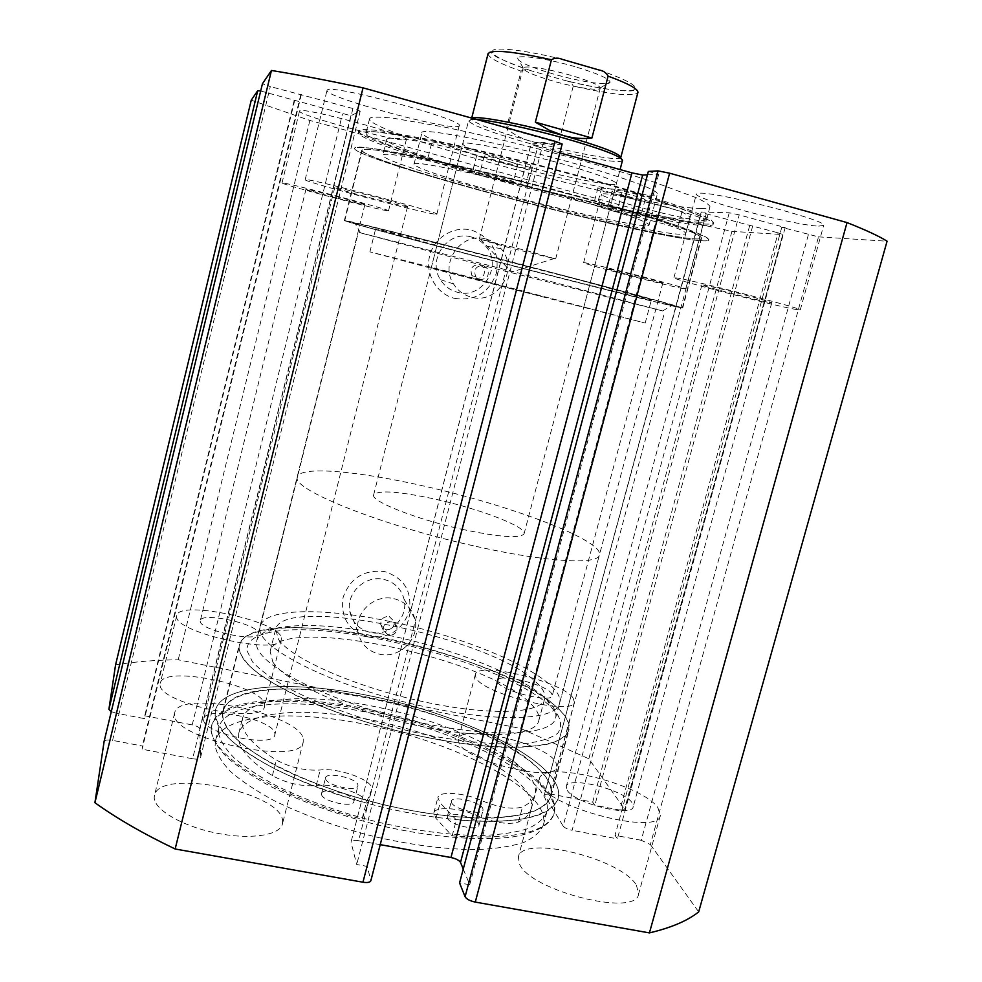<?xml version="1.0" encoding="UTF-8"?>
<svg xmlns="http://www.w3.org/2000/svg" width="982" height="982" viewBox="0 0 982 982"><rect width="100%" height="100%" fill="white"/><g stroke="black" fill="none" stroke-linecap="round" stroke-linejoin="round"><path stroke-width="0.74" stroke-dasharray="4.91 3.68" d="M325.57 778.738C326.331 785.453 357.288 792.302 357.951 785.907L357.914 784.851C356.687 778.1 326.368 771.471 325.558 777.793L325.57 778.738M321.544 794.487C322.268 801.398 353.201 808.198 353.901 801.631L353.876 800.539C352.698 793.616 322.403 787.012 321.544 793.53L321.544 794.487M451.524 802.564C453.623 809.168 482.444 815.956 483.058 810.003L482.837 808.493C480.321 801.852 452.101 795.285 451.364 801.177L451.524 802.564M447.448 818.043C449.498 824.819 478.295 831.582 478.958 825.445L478.75 823.898C476.27 817.098 448.074 810.567 447.301 816.619L447.448 818.043M362.039 819.209L367.477 805.633L367.538 803.092C365.685 794.082 332.493 782.826 316.229 785.575C301.118 786.57 286.511 783.268 272.407 775.67C250.889 761.885 239.571 749.499 238.417 738.501L238.773 733.308C245.218 709.974 308.79 706.414 376.646 721.083C444.551 735.579 512.088 766.868 528.23 794.192C531.287 799.532 532.232 804.479 531.066 809.045C529.691 814.176 525.493 818.497 518.471 822.008C508.799 824.99 495.333 823.002 478.087 816.03C460.681 807.793 434.989 805.927 433.823 813.01L436.008 818.423L452.15 835.878C513.795 839.991 547.821 832.343 554.229 812.961C555.652 807.376 554.376 801.312 550.374 794.782C530.12 762.707 451.18 726.827 372.583 710.158C294.072 693.317 219.661 697.097 211.94 724.446L211.474 729.491C210.443 754.667 275.5 796.034 362.039 819.209L366.2 803.08L371.675 789.491L371.577 787.441C369.662 778.665 336.421 767.458 320.181 770.023C305.095 770.882 290.476 767.556 276.335 760.068C254.743 746.504 243.34 734.364 242.112 723.66L242.431 718.603C248.704 695.968 312.19 692.961 380.095 707.715C448.025 722.31 515.722 753.243 532.048 779.941C535.153 785.158 536.135 789.982 534.994 794.413C533.668 799.397 529.507 803.571 522.51 806.934C512.874 809.769 499.408 807.732 482.125 800.821C464.67 792.683 438.991 790.682 437.874 797.568L440.108 802.859L456.36 819.945C517.968 824.389 551.909 817.208 558.157 798.391C559.544 792.965 558.218 787.061 554.179 780.678C533.705 749.315 454.58 713.853 375.946 697.073C297.399 680.121 223.086 683.251 215.561 709.79L215.132 714.7C214.285 739.188 279.575 779.892 366.2 803.08M452.15 835.878L456.36 819.945M225.479 725.011C238.049 751.905 313.995 790.019 397.219 807.72C480.468 825.629 546.029 818.362 550.755 795.96C552.608 788.202 548.963 779.61 539.83 770.17C483.77 707.764 236.085 658.713 223.221 711.25C222.19 715.387 222.939 719.978 225.479 725.011M242.309 657.142C255.701 681.042 332.616 716.909 416.086 735.199C499.593 753.66 564.589 749.524 568.504 730.117C570.063 723.403 566.148 715.78 556.733 707.236C498.758 650.882 250.741 599.683 239.62 645.064C238.724 648.636 239.62 652.662 242.309 657.142M272.836 662.003C285.111 681.79 348.168 710.587 415.349 725.158C482.567 739.888 535.423 736.721 538.75 720.825C539.99 715.608 537.068 709.655 529.973 702.965C484.654 656.798 277.992 614.094 270.148 651.361L272.836 662.003M278.483 639.417C290.979 658.382 354.293 686.59 421.548 701.32C488.827 716.209 541.536 713.889 544.642 698.828C545.808 693.881 542.801 688.186 535.644 681.741C489.797 637.269 283.025 593.95 275.66 629.266L278.483 639.417M247.071 650.919L252.583 661.991C260.34 670.252 272.284 679.004 288.426 688.247C323.815 706.831 376.904 724.777 428.803 735.346C467.223 742.539 501.36 745.289 526.192 743.472C540.91 741.484 551.442 738.047 557.801 733.186C561.679 727.65 561.483 721.267 557.211 714.012L551.332 707.359C507.068 662.813 325.987 615.984 265.668 633.476C252.521 636.974 246.31 642.793 247.071 650.919M552.019 705.432C555.37 710.072 556.561 714.282 555.591 718.087C552.117 736.561 485.489 738.783 405.149 719.18C324.784 699.761 258.389 665.035 256.597 645.039L256.744 640.804C258.278 635.317 263.998 631.279 273.892 628.676C300.406 622.87 338.569 625.068 388.381 635.268L383.25 630.149C383.201 624.503 386.061 621.741 391.818 621.876L396.949 626.933C397.084 632.666 394.236 635.44 388.381 635.268C453.5 648.709 522.142 675.665 546.471 699.172L552.019 705.432M667.195 304.53C674.659 306.2 676.414 306.384 672.474 305.083C661.905 301.584 593.57 283.221 513.967 262.636C434.351 242.051 365.685 224.976 354.748 222.914L353.385 222.669C334.285 219.833 616.279 293.274 667.195 304.53M359.216 232.538L511.745 271.216L662.604 310.95L483.316 265.57L487.232 268.246C489.834 275.488 487.33 279.269 479.732 279.563L475.681 276.691C473.361 269.522 475.902 265.815 483.316 265.57L359.216 232.538M454.531 298.368C475.128 301.314 489.097 292.857 496.438 272.996C499.629 252.006 491.466 237.754 471.937 230.254C454.089 225.394 434.191 237.337 429.699 255.701C424.924 273.99 436.659 293.986 454.531 298.368M471.409 236.993C477.105 238.54 481.855 241.584 485.673 246.126C503.435 265.619 482.297 299.915 457.293 292.231C450.063 290.267 444.441 286.081 440.415 279.649C426.789 259.322 448.295 229.714 471.409 236.993M368.005 636.925C388.393 639 402.141 630.469 409.248 611.332C412.244 591.274 404.056 578.03 384.698 571.598C364.175 569.364 350.316 577.919 343.148 597.265C340.288 617.494 348.573 630.714 368.005 636.925M383.876 579.417C394.285 582.105 400.951 588.488 403.884 598.59C409.285 617.224 389.535 637.146 370.337 632.396C358.982 629.474 352.108 622.367 349.702 611.05C346.057 592.797 365.562 574.765 383.876 579.417M389.24 616.549L394.285 621.508C394.42 627.167 391.609 629.916 385.84 629.781L380.746 624.675C380.709 619.09 383.532 616.377 389.24 616.549M479.511 264.686L483.365 267.325C485.906 274.481 483.439 278.213 475.963 278.507L471.949 275.66C469.642 268.565 472.158 264.907 479.511 264.686M393.831 598.639C404.744 601.426 411.728 608.116 414.797 618.697C420.443 638.214 399.711 659.131 379.58 654.196C367.673 651.176 360.468 643.726 357.951 631.88C354.134 612.756 374.621 593.803 393.831 598.639M486.078 239.068C492.043 240.7 497.039 243.892 501.041 248.655C519.65 269.142 497.408 305.181 471.188 297.116C463.602 295.066 457.71 290.66 453.488 283.908C439.2 262.55 461.81 231.421 486.078 239.068M218.409 732.363L218.851 727.269C226.204 701.05 297.546 697.294 373.05 713.521C448.614 729.577 524.302 764.168 543.292 794.904C546.986 801.079 548.165 806.799 546.814 812.089C543.967 818.743 537.485 824.328 527.371 828.833C515.194 832.576 499.826 834.81 481.241 835.522C450.677 835.338 416.429 830.932 378.512 822.29C340.631 812.654 306.924 800.649 277.378 786.275C259.555 776.737 245.107 767.249 234.023 757.809C225.087 748.628 219.882 740.146 218.409 732.363M215.119 745.645L215.598 740.416C223.11 713.509 294.539 709.2 370.005 725.33C445.546 741.275 521.074 776.222 539.879 807.585C543.537 813.882 544.679 819.737 543.292 825.162C540.395 832 533.864 837.756 523.713 842.446C511.512 846.361 496.106 848.743 477.51 849.59C446.92 849.602 412.673 845.306 374.768 836.701C336.924 827.077 303.266 814.999 273.794 800.477C256.02 790.817 241.621 781.193 230.586 771.607C221.699 762.253 216.543 753.599 215.119 745.645M215.132 714.687L215.561 709.79C223.086 683.251 297.399 680.121 375.959 697.073C454.58 713.853 533.717 749.327 554.179 780.678C558.218 787.061 559.544 792.965 558.157 798.391C554.376 808.591 540.566 816.177 517.219 819.896C484.003 823.91 434.351 819.491 382.391 807.253C342.706 797.114 307.415 784.618 276.519 769.765C257.898 759.933 242.824 750.187 231.286 740.538C221.993 731.173 216.617 722.556 215.132 714.687M211.105 730.964L211.584 725.907C219.317 698.484 293.741 694.642 372.252 711.471C450.848 728.128 529.777 764.045 549.994 796.193C553.983 802.736 555.272 808.812 553.836 814.422C549.957 824.954 536.062 832.883 512.665 836.909C479.376 841.316 429.699 837.18 377.788 824.99C338.152 814.864 302.922 802.282 272.112 787.22C253.565 777.241 238.552 767.323 227.075 757.466C217.857 747.891 212.529 739.053 211.105 730.964M238.994 649.274L239.24 644.978C245.525 623.079 316.327 622.846 392.039 639.663C467.8 656.332 544.458 688.713 564.65 715.522C568.59 720.911 570.002 725.808 568.885 730.227C566.332 735.764 560.121 740.232 550.264 743.632C538.32 746.32 523.111 747.584 504.662 747.425C474.257 746.025 439.997 740.894 401.908 732.02C363.819 722.31 329.792 710.747 299.805 697.355C281.687 688.542 266.932 679.912 255.529 671.467C246.273 663.329 240.762 655.927 238.994 649.274M222.435 716.111L222.84 711.177C229.984 685.792 301.216 682.723 376.757 699.061C452.371 715.24 528.242 749.401 547.465 779.377C551.221 785.391 552.436 790.952 551.123 796.071C548.337 802.515 541.917 807.879 531.851 812.175C519.723 815.711 504.38 817.748 485.82 818.288C455.292 817.871 421.045 813.329 383.078 804.639C345.161 794.99 311.392 783.071 281.76 768.881C263.888 759.491 249.379 750.174 238.233 740.931C229.223 731.946 223.957 723.673 222.435 716.111M697.416 222.165C702.891 222.435 705.825 222.006 706.205 220.864C705.592 219.084 701.16 216.347 692.924 212.652L650.833 197.664C621.459 188.36 587.199 178.528 548.066 168.143C508.664 157.918 472.588 149.313 439.826 142.329L389.633 133.147C378.328 131.735 370.828 131.367 367.133 132.03L366.065 132.901C363.156 145.667 642.093 220.275 697.416 222.165M701.087 208.528C706.61 208.663 709.581 208.074 710.011 206.785C709.446 204.796 705.076 201.85 696.876 197.947L654.896 182.419C625.534 172.893 591.287 162.914 552.117 152.492C512.69 142.255 476.552 133.736 443.704 126.936L393.352 118.233C381.986 117.018 374.424 116.846 370.68 117.717L369.576 118.736C366.249 133.257 645.284 208.233 701.087 208.528M699.749 240.627C705.567 241.13 708.648 240.885 709.004 239.89L705.8 236.957L676.475 225.406C645.886 215.107 596.86 200.831 543.23 186.727C502.023 176.048 464.376 166.952 430.288 159.44L378.303 149.325C366.679 147.631 359.044 147.018 355.374 147.484L354.404 148.184C352.342 159.391 641.774 236.392 699.749 240.627C705.567 241.13 708.648 240.885 709.004 239.89C708.881 235.999 678.587 225.148 618.12 207.325L593.619 204.317C592.612 205.422 617.825 212.812 637.011 217.096C655.681 221.466 669.196 225.222 677.555 228.401C683.214 230.844 685.902 232.525 685.645 233.47C685.362 234.281 682.956 234.526 678.39 234.17C631.181 231.335 379.653 164.448 382.747 155.156L383.888 154.481C388.123 153.622 402.583 155.622 427.293 160.496C443.091 163.859 458.115 167.824 472.391 172.427C488.778 178.086 528.291 187.501 527.629 185.537L526.401 182.37C436.118 159.17 361.474 144.403 355.374 147.484L354.404 148.184C352.342 159.391 641.774 236.392 699.749 240.627M704.217 224.019C710.096 224.326 713.239 223.884 713.656 222.681L710.551 219.354C704.806 216.2 695.084 212.087 681.385 207.055C650.894 196.302 601.88 181.695 548.202 167.541C506.945 156.85 469.236 147.852 435.038 140.586L382.845 131.072C371.147 129.636 363.426 129.28 359.694 130.005L358.675 130.876C356.085 144.317 645.653 221.785 704.217 224.019M674.72 306.482L682.711 308.004L668.484 303.585L522.989 264.87L415.816 237.484L344.375 220.496C344.081 222.521 622.306 294.858 674.72 306.482M692.936 238.798C698.362 239.24 701.246 239.007 701.578 238.061C700.89 236.527 696.398 234.047 688.1 230.586L645.898 216.261C616.475 207.239 582.216 197.554 543.12 187.231C503.766 177.03 467.751 168.315 435.087 161.109L385.104 151.338C373.86 149.694 366.433 149.08 362.812 149.497L361.793 150.185C359.4 160.827 638.19 234.98 692.936 238.798M458.299 126.359L459.232 125.733C465.799 120.197 330.357 83.519 327.252 90.074L327.006 90.405C323.495 96.641 447.718 130.52 458.299 126.359M436.057 214.236L436.843 214.15C442.231 213.131 307.305 177.693 305.341 179.632L305.156 179.718C302.738 181.474 426.605 214.088 436.057 214.236M818.693 226.118L823.677 225.381C829.422 220.95 717.768 191.932 699.663 193.172L696.434 193.945C692.703 198.732 794.671 225.529 818.693 226.118M795.666 309.416L800.269 309.931C804.97 309.183 693.906 280.41 676.88 277.98L673.922 277.746C671.16 278.949 772.711 305.365 795.666 309.416M405.873 139.874L406.364 139.542C411.163 136.068 301.204 106.437 299.657 110.856L299.522 111.027C296.748 114.992 399.379 142.758 405.873 139.874M388.111 210.86L388.528 210.823C392.579 210.295 282.926 181.535 282.116 182.934L282.018 182.971C279.956 184.002 382.354 210.897 388.111 210.86M701.565 220.668L704.254 220.263C708.623 217.353 615.235 192.877 603.316 193.822L601.585 194.24C598.652 197.443 685.583 220.385 701.565 220.668M683.263 288.634L685.743 288.917C689.438 288.524 596.393 264.342 585.186 262.795L583.603 262.673C581.307 263.409 667.981 285.971 683.263 288.634M282.583 820.51L282.435 824.008C279.944 835.535 249.428 840.064 215.304 832.883C181.154 825.837 153.192 809.008 154.248 797.028L154.469 795.481C159.33 767.629 280.717 791.823 282.583 820.51M303.217 738.98L303.205 742.011C301.805 766.917 170.009 738.599 174.55 714.049L174.722 712.711C178.638 688.713 300.369 714.012 303.217 738.98M636.446 885.224L638.595 894.05C636.361 917.63 529.31 890.514 519.429 863.829L518.361 856.967C522.043 834.369 620.722 858.108 636.446 885.224M657.891 807.683L660.358 815.416C659.032 835.829 551.442 808.493 540.616 784.962L539.314 778.972C542.15 759.479 641.221 783.575 657.891 807.683M264.575 704.597L264.502 706.463C263.458 725.71 156.052 702.842 160.164 684.012L160.287 683.19C163.049 664.519 263.802 685.473 264.575 704.597M281.294 637.797L281.282 639.405C280.913 656.062 173.2 632.408 176.662 616.242L176.748 615.53C178.884 599.45 279.858 621.189 281.294 637.797M555.775 761.995L556.966 766.832C555.972 783.317 465.394 761.283 458.938 742.908L458.361 739.151C460.484 723.255 545.292 743.239 555.775 761.995M573.046 697.883L574.396 702.118C574.028 716.381 483.107 694.065 476.037 677.911L475.313 674.634C476.859 660.923 561.925 681.25 573.046 697.883M497.911 682.416C502.354 691.414 551.909 703.505 552.252 695.686L551.589 693.464C545.918 684.319 498.144 672.842 497.444 680.489L497.911 682.416M661.586 282.926L662.838 283.049C664.704 282.791 614.032 269.62 607.306 268.626L606.336 268.54C604.887 268.896 653.607 281.576 661.586 282.926M200.267 621.103C198.978 630.113 257.726 642.94 258.143 633.807L258.168 633.034C257.947 623.889 201.273 611.651 200.316 620.599L200.267 621.103M364.678 204.686L364.862 204.661C366.863 204.305 307.12 188.642 306.028 189.231L305.954 189.268C304.555 189.772 362.076 204.87 364.678 204.686M567.13 790.093C573.869 803.202 632.31 817.896 633.218 806.725L632.015 802.662C623.472 789.393 567.645 775.694 566.27 786.57L567.13 790.093M769.458 302.481L771.791 302.726C774.16 302.26 713.926 286.646 703.738 285.087L701.909 284.927C700.141 285.541 757.453 300.431 769.458 302.481M203.655 719.683C202.096 733.333 273.733 748.591 274.8 734.941L274.85 733.48C274.138 719.708 205.582 705.371 203.753 718.738L203.655 719.683M407.235 206.601L407.579 206.551C410.206 205.901 336.973 186.654 334.911 187.464L334.752 187.513C333.045 188.384 402.89 206.772 407.235 206.601M115.569 664.851C134.559 661.708 155.438 660.027 178.208 659.806L520.693 728.497L588.832 758.755L624.933 809.585L619.863 810.101L778.125 232.844L782.789 234.502L624.699 808.751M808.37 234.698L641.209 840.273L650.379 844.557L818.509 236.858L781.77 227.37L785.183 227.554L739.188 214.886L729.233 212.787L701.209 212.026L706.205 213.794L549.883 793.873L592.686 802.122L594.822 805.289L619.863 810.101M549.883 793.873L544.445 794.438L701.59 211.965M729.233 212.787L563.116 826.034L544.605 795.162M563.116 826.034C564.613 827.875 567.608 829.299 572.101 830.306L739.188 214.886M641.209 840.273L615.014 835.326L617.371 838.849L572.101 830.306M650.379 844.557L698.681 911.897M463.258 869.082L469.715 884.745L459.576 882.928M562.158 143.998L554.057 145.213L543.427 142.267L530.943 144.231L537.792 146.784L358.59 840.702L380.218 844.643M358.59 840.702C354.293 840.027 351.789 840.432 351.077 841.918L531.139 144.133M561.9 144.121L370.815 880.019L367.121 866.37L356.712 864.516L351.09 842.531M370.815 880.019L370.84 880.768M104.129 741.361C105.049 739.962 107.873 739.63 112.574 740.379L270.296 86.588L262.427 83.777M260.684 91.007L350.881 115.729L360.21 111.138L352.931 108.523L192.619 758.755L142.108 749.229L142.365 746.013L112.574 740.379M192.619 758.755C197.124 759.467 199.739 759.135 200.488 757.773L360.161 111.187M350.881 115.729L199.751 728.779L200.512 757.539M199.751 728.779C199.26 727.22 196.744 725.931 192.202 724.912L342.473 114.022M265.901 92.296L116.232 713.202L144.526 718.64L144.747 715.768L192.202 724.912M116.232 713.202L111.273 711.643M251.257 100.176L309.87 120.455L657.535 215.144L731.934 231.359L782.273 234.551M352.931 108.523L270.296 86.588M537.792 146.784L559.85 152.885M647.445 174.821L658.689 174.28L648.353 171.42M818.509 236.858L887.077 241.216M706.205 213.794L778.125 232.844M731.934 231.359L588.832 758.755M309.87 120.455L178.208 659.806M520.693 728.497L657.535 215.144M752.715 225.872L594.822 805.289M749.659 225.725L592.686 802.122M785.183 227.554L617.371 838.849M781.77 227.37L615.014 835.326M300.701 94.947L142.365 746.013M301.4 94.333L142.108 749.229M294.121 100.765L144.747 715.768M294.747 100.213L144.526 718.64M658.689 174.28L469.715 884.745M543.427 142.267L356.712 864.516M554.057 145.213L367.121 866.37M574.875 66.653C547.772 58.724 518.557 54.427 517.489 58.012C517.772 61.645 529.642 66.948 553.112 73.932C580.571 81.936 610.829 86.342 610.08 81.96C608.693 78.376 596.958 73.282 574.875 66.653M552.854 81.015C533.901 75.418 523.983 71.121 523.099 68.151L523.185 67.942C524.179 65.107 548.435 68.801 570.873 75.344C589.188 80.794 598.995 84.98 600.284 87.889L600.26 88.11C599.99 91.301 575.28 87.533 552.854 81.015M509.781 247.869L480.554 239.313L525.53 250.349L555.665 258.941L509.781 247.869M620.808 157.427L620.428 157.906C616.487 161.146 571.021 152.468 530.133 141.015C495.836 131.33 476.344 124.125 471.618 119.423L472.121 118.221M622.514 160.348L622.109 160.839C617.973 164.092 571.168 155.082 529.077 143.323C493.786 133.368 473.668 125.978 468.733 121.167L468.61 120.541C468.893 119.534 471.655 119.203 476.908 119.546M433.835 708.562C504.232 722.924 556.843 719.266 559.544 703.394C566.319 680.023 476.957 639.221 391.818 621.876C325.41 607.6 264.686 607.784 260.414 626.037C250.827 645.874 338.815 690.15 433.835 708.562M476.135 546.397C546.876 562.318 598.32 564.92 599.401 554.953C603.758 540.542 511.929 505.877 426.544 486.679C359.854 471.213 300.062 465.566 297.509 476.884C289.85 488.705 380.709 525.542 476.135 546.397M461.908 529.273C499.728 537.277 520.46 538.762 524.093 533.742C526.72 526.941 481.119 509.4 437.285 499.605C399.674 491.393 378.463 489.809 373.663 494.83C370.226 500.992 415.57 519.061 461.908 529.273M488.054 53.703C488.238 57.619 499.249 63.425 521.086 71.134L506.442 128.335C513.279 134.288 521.172 138.511 530.133 141.015C539.093 143.482 548.57 144.084 558.537 142.832L573.267 86.072C611.516 94.702 633.071 96.837 637.919 92.455C637.649 89.939 636.741 89.141 635.194 90.074C631.573 92.652 600.051 89.571 565.313 80.573C569.044 81.162 571.696 82.991 573.267 86.072M521.086 71.134C523.946 69.305 527.138 69.145 530.648 70.63L565.313 80.573M506.442 128.335L558.537 142.832M447.411 271.327L369.895 251.871L436.83 269.755L645.186 323.066L447.411 271.327M452.849 249.956L375.689 228.671L443.152 244.837L584.216 281.318L651.361 299.964C651.901 301.228 535.742 271.879 452.849 249.956M578.742 168.708C603.611 176.392 616.156 181.388 616.352 183.708C616.451 188.225 550.018 173.998 503.385 159.87C477.203 151.964 463.627 146.662 462.682 143.961C460.668 139.137 530.219 153.757 578.742 168.708M545.133 297.472L431.282 267.705L545.133 297.472M478.013 186.875C437.407 175.14 416.073 167.591 414.023 164.24C409.789 158.36 517.232 182.259 592.33 204.477C629.879 215.623 648.807 222.472 649.077 225.025C648.893 230.095 548.705 207.386 478.013 186.875M485.439 157.771C444.871 145.582 423.672 137.333 421.855 133.012C418.025 125.475 526.021 148.098 601.033 171.322C638.533 182.971 657.314 190.508 657.363 193.908C656.7 200.733 556.058 179.068 485.439 157.771M440.525 247.022C385.791 232.587 344.51 221.269 344.756 220.606C346.118 220.299 373.688 226.903 427.452 240.418L601.561 285.455L682.33 307.906C682.146 309.256 541.033 273.573 440.525 247.022M456.63 183.585C401.982 167.971 361.18 153.978 362.174 150.283C364.212 147.3 392.432 151.78 446.847 163.736C499.777 175.594 570.014 193.785 621.766 209.019C674.744 224.829 701.222 234.477 701.185 237.963C699.442 245.034 556.917 212.566 456.63 183.585M640.043 216.457L640.706 216.359C641.933 215.512 612.228 207.705 608.214 207.816L607.637 207.926C606.569 208.798 635.599 216.445 640.043 216.457M644.45 199.849L645.125 199.702C646.414 198.659 616.684 190.815 612.608 191.122L612.019 191.281C610.902 192.349 639.945 200.021 644.45 199.849M513.021 181.965L513.377 181.866C514.629 180.946 482.825 172.501 480.124 173.028L479.842 173.139C478.75 174.096 509.854 182.37 513.021 181.965M517.379 165.037L517.735 164.902C519.061 163.773 487.232 155.279 484.457 156.028L484.175 156.163C483.034 157.329 514.151 165.651 517.379 165.037M622.662 190.103L597.989 187.672C596.921 189.01 622.122 196.56 641.356 200.721C660.064 205.017 673.578 208.835 681.901 212.173C687.523 214.788 690.174 216.641 689.867 217.759C689.548 218.728 687.081 219.109 682.49 218.9C634.802 217.66 383.164 150.406 386.675 139.383L387.865 138.536C392.174 137.333 406.732 139.039 431.528 143.667C447.375 146.907 462.412 150.897 476.663 155.647C493.013 161.564 532.6 170.843 532.011 168.585L530.906 164.927C440.513 141.727 365.599 127.709 359.302 131.6L358.295 132.46C355.742 145.692 645.297 223.11 703.812 225.529C709.691 225.86 712.822 225.43 713.227 224.252C713.288 219.698 683.091 208.319 622.662 190.103L618.12 207.325M530.906 164.927L526.401 182.37M367.477 805.633L371.54 789.909M272.407 775.67L276.335 760.068M436.008 818.423L440.108 802.859M478.087 816.03L482.125 800.821M518.471 822.008L522.51 806.934M316.229 785.575L320.181 770.023M531.102 70.765C501.839 60.921 489.208 54.047 493.222 50.107C499.114 47.111 528.758 50.941 562.342 59.386M599.02 70.004C629.352 80.622 640.632 87.398 632.862 90.319C620.968 91.891 598.308 88.601 564.908 80.45M601.757 187.599L597.351 204.391M681.901 212.173L677.555 228.401M531.999 168.487L527.616 185.451M476.663 155.647L472.391 172.427M431.528 143.667L427.293 160.496M641.356 200.721L637.011 217.096M353.901 801.631L357.951 785.907M478.958 825.445L483.058 810.003M367.612 805.203L371.675 789.491M238.773 733.308L242.431 718.603M211.94 724.446L211.584 725.907M554.229 812.961L553.836 814.422M433.823 813.01L437.874 797.568M531.066 809.045L534.994 794.413M447.301 816.619L451.364 801.177M321.544 793.53L325.558 777.793M550.755 795.96L568.504 730.117M538.75 720.825L544.642 698.828M270.148 651.361L275.66 629.266M223.221 711.25L239.62 645.064M662.604 310.95L672.474 305.083M360.541 232.832L354.748 222.914M396.949 626.933L394.285 621.508M487.232 268.246L483.365 267.325M414.797 618.697L403.884 598.59M501.041 248.655L485.673 246.126M215.598 740.416L218.851 727.269M222.84 711.177L239.24 644.978M710.011 206.785L706.205 220.864M713.656 222.681L713.227 224.252M701.578 238.061L682.711 308.004M436.843 214.15L459.232 125.733M800.269 309.931L823.677 225.381M388.528 210.823L406.364 139.542M685.743 288.917L704.254 220.263M303.205 742.011L282.435 824.008M660.358 815.416L638.595 894.05M281.282 639.405L264.502 706.463M574.396 702.118L556.966 766.832M662.838 283.049L552.252 695.686M364.862 204.661L258.143 633.807M771.791 302.726L633.218 806.725M407.579 206.551L274.8 734.941M555.591 718.087L664.753 311.65M256.744 640.804L358.32 232.403M334.752 187.513L203.753 718.738M701.909 284.927L566.27 786.57M305.954 189.268L200.316 620.599M606.336 268.54L497.444 680.489M475.313 674.634L458.361 739.151M176.748 615.53L160.287 683.19M539.314 778.972L518.361 856.967M174.722 712.711L154.469 795.481M583.603 262.673L601.585 194.24M282.018 182.971L299.522 111.027M673.922 277.746L696.434 193.945M305.156 179.718L327.006 90.405M351.077 841.918L530.943 144.231M200.488 757.773L360.21 111.138M544.445 794.438L701.209 212.026M782.789 234.502L624.933 809.585M361.793 150.185L344.375 220.496M358.675 130.876L358.295 132.46M369.576 118.736L366.065 132.901M551.123 796.071L568.885 730.227M543.292 825.162L546.814 812.089M453.488 283.908L440.415 279.649M357.951 631.88L349.702 611.05M475.681 276.691L471.949 275.66M383.238 630.149L380.746 624.675M273.892 628.676L265.668 633.476M546.471 699.172L551.332 707.359M523.185 67.942L517.489 58.012M479.29 239.178L523.099 68.151M554.499 258.438L511.512 272.137L480.554 239.313M620.428 157.906L622.109 160.839M559.544 703.394L599.401 554.953M524.093 533.742L620.084 169.579M373.663 494.83L468.61 120.541M260.414 626.037L297.509 476.884M471.618 119.423L468.733 121.167M471.52 118.822L471.704 118.098M530.648 70.63C506.565 62.001 493.958 56.477 492.841 54.047L490.214 52.071M555.665 258.941L600.26 88.11M600.284 87.889L610.08 81.96M369.895 251.871L375.689 228.671M583.811 307.157L616.352 183.708M414.023 164.24L421.855 133.012M344.756 220.606L362.174 150.283M682.33 307.906L701.185 237.963M649.077 225.025L657.363 193.908M431.282 267.705L462.682 143.961M645.186 323.066L651.361 299.964M645.125 199.702L640.706 216.359M517.735 164.902L513.377 181.866M689.867 217.759L685.645 233.47M386.675 139.383L382.747 155.156M532.011 168.585L527.629 185.537M597.989 187.672L593.619 204.317M484.175 156.163L479.842 173.139M612.019 191.281L607.637 207.926"/><path stroke-width="1.47" d="M669.614 173.2L847.024 222.583C866.185 230.193 879.528 236.404 887.077 241.216L698.681 911.897C687.658 920.723 671.246 927.72 649.433 932.9L475.276 902.09C469.936 900.924 466.536 899.144 465.087 896.738L658.087 170.88L669.614 173.2L475.276 902.09M658.087 170.88L648.353 171.42L459.576 882.928L465.087 896.738M559.85 152.885L631.942 172.857L642.67 175.041L460.509 862.417L463.258 869.082M460.509 862.417C459.159 860.257 455.967 858.624 450.959 857.519L631.942 172.857M380.218 844.643L450.959 857.519M362.947 882.217L555.002 141.285L562.158 143.998L370.84 880.768C370.079 882.401 367.452 882.892 362.947 882.217L175.152 849C143.311 833.743 116.576 818.313 94.923 802.711L104.129 741.361M111.273 711.643L108.904 709.348L115.569 664.851L251.257 100.176L257.726 90.663L260.684 91.007M104.104 741.435L262.44 83.74L104.092 741.508M555.002 141.285L363.021 87.852C327.558 80.414 297.03 74.62 271.449 70.471L262.44 83.74M642.67 175.041L647.445 174.821M847.024 222.583L649.433 932.9M271.449 70.471L94.923 802.711M175.152 849L363.021 87.852M472.121 118.221C476.061 115.25 521.344 123.695 563.582 135.614C600.468 146.232 619.532 153.499 620.808 157.427L637.919 92.455C638.288 89.018 628.345 83.58 608.091 76.142C606.262 72.668 603.243 70.618 599.02 70.004L562.342 59.386C558.353 57.631 554.732 57.754 551.442 59.779L535.362 122.173L549.159 130.176L563.582 135.614C573.402 138.327 582.842 139.125 591.913 138.02L608.091 76.142M476.908 119.546C491.737 120.455 529.531 128.446 563.521 137.971C601.536 148.896 621.201 156.359 622.514 160.348L620.084 169.579M535.362 122.173L591.913 138.02M108.904 709.348L257.726 90.663M551.442 59.779C512.788 51.273 491.663 49.247 488.054 53.703L471.704 118.098M490.214 52.071L488.054 53.703"/></g></svg>
